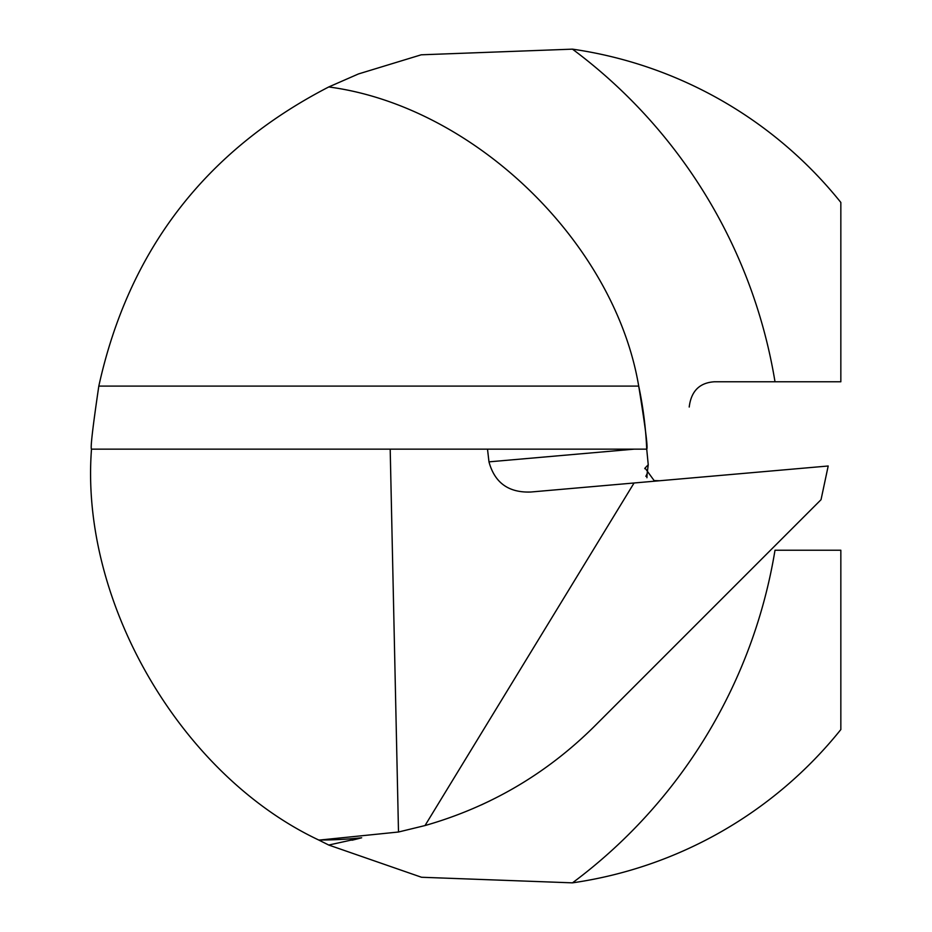 <?xml version="1.0" encoding="UTF-8"?>
<svg xmlns="http://www.w3.org/2000/svg" width="932" height="932" viewBox="0 0 932 932"><rect width="100%" height="100%" fill="white"/><g stroke="black" fill="none" stroke-linecap="round" stroke-linejoin="round"><path stroke-width="1.4" d="M488.974 461.853L634.168 449.154L487.506 449.154L488.974 461.853C494.682 482.799 508.627 492.853 530.821 492.014L634.075 482.986L425.015 825.554L398.5 832.008L390.193 449.154L91.499 449.154C90.299 448.385 92.734 427.369 98.815 386.093C128.663 250.417 205.308 150.704 328.751 86.956C473.538 106.12 614.409 242.075 638.711 386.093C645.387 427.38 648.055 448.409 646.726 449.154L648.241 464.753L647.111 473.84L645.853 476.334M487.506 449.154L390.193 449.154M646.924 477.743L647.111 473.84M398.5 832.008L320.247 839.988A387.467 387.467 0 0 0 361.674 837.775A384.834 384.834 0 0 1 359.612 838.311A384.834 384.834 0 0 0 361.674 837.775L328.751 845.044L318.662 839.988C180.47 774.748 79.791 601.513 91.499 449.154M481.378 804.899L489.999 800.821M425.015 825.554C489.894 807.019 546.292 773.991 594.232 726.506L821.034 499.692L828.198 466L634.075 482.986M634.168 449.154L646.726 449.154A384.834 384.834 0 0 0 638.711 386.093A384.834 384.834 0 0 1 646.726 449.154L634.168 449.154M659.635 480.749L654.136 480.597L645.037 468.062L648.241 464.753M840.839 202.442A421.159 421.159 0 0 0 572.469 49.151A519.602 519.602 0 0 1 775.005 381.77L840.839 381.77L840.839 202.442M328.751 86.956L358.471 73.943L421.241 54.802L572.469 49.151M572.469 882.849A421.159 421.159 0 0 0 840.839 729.558L840.839 550.23L775.005 550.23A519.602 519.602 0 0 1 572.469 882.849L421.52 877.257L328.751 845.044M775.005 381.77L714.483 381.77C699.571 382.691 691.148 391.114 689.214 407.039M352.016 840.221A384.834 384.834 0 0 0 359.251 838.416A384.834 384.834 0 0 1 352.016 840.221M361.674 837.775A387.467 387.467 0 0 1 320.247 839.988L318.662 839.988M98.815 386.093L638.711 386.093M320.247 839.988L320.247 840.804M644.758 468.691L645.061 468.074"/></g></svg>
